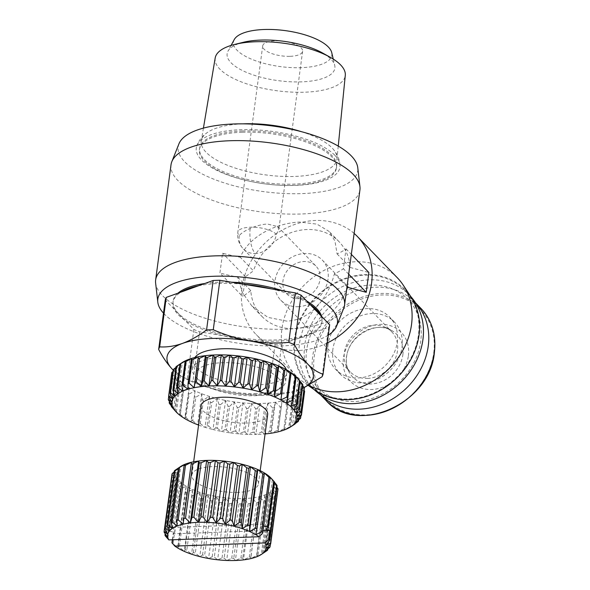 <?xml version="1.0" encoding="UTF-8"?>
<svg xmlns="http://www.w3.org/2000/svg" width="590" height="590" viewBox="0 0 590 590"><rect width="100%" height="100%" fill="white"/><g stroke="black" fill="none" stroke-linecap="round" stroke-linejoin="round"><path stroke-width="0.44" stroke-dasharray="2.95 2.21" d="M334.788 155.229A72.474 26.498 -172.4 0 0 258.649 129.999A72.474 26.498 -172.4 0 0 196.713 146.114A72.474 26.498 -172.4 0 0 201.441 159.883A72.474 26.498 -172.4 0 0 282.662 185.378A72.474 26.498 -172.4 0 0 340.017 165.237A72.474 26.498 -172.4 0 0 334.788 155.229M242.63 123.848A68.447 25.023 -172.4 0 0 207.105 132.676A68.447 25.023 -172.4 0 0 201.301 140.767A68.447 25.023 -172.4 0 0 206.139 152.323A68.447 25.023 -172.4 0 0 280.862 176.314A68.447 25.023 -172.4 0 0 336.986 158.872A68.447 25.023 -172.4 0 0 333.512 149.543A68.447 25.023 -172.4 0 0 332.074 147.928A68.447 25.023 -172.4 0 0 301.542 131.71M171.019 164.765A95.292 34.84 -172.4 0 0 300.937 214A95.292 34.84 -172.4 0 0 359.922 189.973M348.69 274.188L343.38 268.708L346.028 248.892A95.292 34.84 -172.4 0 1 337.074 253.899L334.965 241.052L329.087 231.413L316.978 224.148L299.868 222.047C276.393 223.05 249.135 235.838 240.292 257.269A95.292 34.84 -172.4 0 1 222.555 253.199L219.915 273.008L242.756 296.6L245.403 276.791L253.435 270.84L240.292 257.269M237.652 277.086L250.787 290.649A53.683 45.356 -44.1 0 0 261.931 316.402L251.959 306.099L242.416 292.662L237.652 277.086A95.292 34.84 7.6 0 1 219.915 273.008M251.959 306.099L267.963 317.376L286.644 321.108C310.465 320.466 328.291 297.928 334.427 273.708A95.292 34.84 7.6 0 0 343.38 268.708M343.741 308.238A95.292 34.84 7.6 0 1 285.575 329.154A95.292 34.84 7.6 0 1 162.442 295.583A95.292 34.84 7.6 0 1 155.627 283.141M178.932 143.857A90.595 33.121 -172.4 0 0 212.584 178.704A90.595 33.121 -172.4 0 0 301.667 193.616A90.595 33.121 -172.4 0 0 357.769 167.715M328.276 335.142A90.595 33.121 7.6 0 1 244.334 344.066A90.595 33.121 7.6 0 1 164.286 314.005A90.595 33.121 7.6 0 1 163.496 313.157M354.125 233.426A70.461 59.524 -44.1 0 0 286.563 227.858A70.461 59.524 -44.1 0 0 241.922 287.765A70.461 59.524 -44.1 0 0 256.126 334.523A70.461 59.524 -44.1 0 0 327.229 343.011M261.931 316.402A53.683 45.356 -44.1 0 0 346.573 290.007M250.787 290.649L242.756 296.6M242.387 130.987A69.118 25.267 -172.4 0 0 199.604 148.415A69.118 25.267 -172.4 0 0 293.842 184.124A69.118 25.267 -172.4 0 0 336.625 166.697A69.118 25.267 -172.4 0 0 242.387 130.987M242.225 132.226A69.118 25.267 -172.4 0 0 199.435 149.654A69.118 25.267 -172.4 0 0 293.673 185.363A69.118 25.267 -172.4 0 0 336.462 167.936A69.118 25.267 -172.4 0 0 242.225 132.226M397.328 277.765A70.461 59.524 -44.1 0 0 328.866 268.044A70.461 59.524 -44.1 0 0 281.887 329.043A70.461 59.524 -44.1 0 0 296.092 375.793A70.461 59.524 -44.1 0 0 303.26 381.929A70.461 59.524 -44.1 0 0 308.718 385.292M321.749 316.557A75.159 27.479 7.6 0 1 322.125 321.034A75.159 27.479 7.6 0 1 275.604 339.988A75.159 27.479 7.6 0 1 173.128 301.158A75.159 27.479 7.6 0 1 177.951 293.186M204.892 283.48A75.159 27.479 7.6 0 1 219.65 282.204A75.159 27.479 7.6 0 1 231.487 282.204M320.628 315.407A75.159 27.479 7.6 0 1 321.963 322.273A75.159 27.479 7.6 0 1 313.843 332.613A75.159 27.479 7.6 0 1 296.578 338.837A75.159 27.479 7.6 0 1 275.434 341.227A75.159 27.479 7.6 0 1 251.2 340.415A75.159 27.479 7.6 0 1 223.404 335.769A75.159 27.479 7.6 0 1 184.817 320.141A75.159 27.479 7.6 0 1 174.293 309.271A75.159 27.479 7.6 0 1 172.966 302.397A75.159 27.479 7.6 0 1 181.078 292.057M198.343 285.833A75.159 27.479 7.6 0 1 219.487 283.443A75.159 27.479 7.6 0 1 243.722 284.255M411.068 297.036A67.776 57.26 -44.1 0 0 344.383 278.65A67.776 57.26 -44.1 0 0 294.351 339.272A67.776 57.26 -44.1 0 0 314.905 390.145M215.188 58.004A65.63 23.991 -172.4 0 0 219.819 69.082A65.63 23.991 -172.4 0 0 304.632 92.21A65.63 23.991 -172.4 0 0 345.29 75.365M410.64 296.387A67.105 56.692 -44.1 0 0 409.408 295.059A67.105 56.692 -44.1 0 0 344.206 285.803A67.105 56.692 -44.1 0 0 299.462 343.896A67.105 56.692 -44.1 0 0 312.988 388.419A67.105 56.692 -44.1 0 0 314.271 389.702M294.963 339.25A67.105 56.692 -44.1 0 0 308.489 383.78A67.105 56.692 -44.1 0 0 373.691 393.036A67.105 56.692 -44.1 0 0 418.435 334.943A67.105 56.692 -44.1 0 0 404.91 290.42A67.105 56.692 -44.1 0 0 339.707 281.157A67.105 56.692 -44.1 0 0 294.963 339.25M243.301 42.303A54.354 19.868 -172.4 0 0 227.998 51.146A54.354 19.868 -172.4 0 0 246.812 72.518A54.354 19.868 -172.4 0 0 301.232 81.87A54.354 19.868 -172.4 0 0 334.729 65.387A54.354 19.868 -172.4 0 0 322.28 52.842M304.669 345.312A63.078 53.292 -44.1 0 0 354.929 401.488A63.078 53.292 -44.1 0 0 420.722 341.263A63.078 53.292 -44.1 0 0 370.461 285.088A63.078 53.292 -44.1 0 0 304.669 345.312M234.23 39.611A49.656 18.157 -172.4 0 0 251.414 59.133A49.656 18.157 -172.4 0 0 301.136 67.68A49.656 18.157 -172.4 0 0 331.735 52.621M286.349 369.716A46.971 17.169 7.6 0 1 286.755 373.028A46.971 17.169 7.6 0 1 257.675 384.879A46.971 17.169 7.6 0 1 193.631 360.608A46.971 17.169 7.6 0 1 194.892 357.511M256.517 393.545A46.971 17.169 7.6 0 1 195.821 376.995A46.971 17.169 7.6 0 1 195.327 376.457A46.971 17.169 7.6 0 1 192.473 369.274A46.971 17.169 7.6 0 1 221.552 357.429A46.971 17.169 7.6 0 1 282.249 373.979A46.971 17.169 7.6 0 1 285.597 381.7A46.971 17.169 7.6 0 1 280.965 387.888A46.971 17.169 7.6 0 1 256.517 393.545M332.871 349.398A37.583 31.749 -44.1 0 0 340.445 374.333A37.583 31.749 -44.1 0 0 376.958 379.518A37.583 31.749 -44.1 0 0 402.011 346.986A37.583 31.749 -44.1 0 0 394.437 322.052A37.583 31.749 -44.1 0 0 357.923 316.867A37.583 31.749 -44.1 0 0 332.871 349.398M328.121 344.494A37.583 31.749 -44.1 0 0 335.695 369.429A37.583 31.749 -44.1 0 0 372.209 374.613A37.583 31.749 -44.1 0 0 397.269 342.082A37.583 31.749 -44.1 0 0 389.695 317.147A37.583 31.749 -44.1 0 0 353.181 311.963A37.583 31.749 -44.1 0 0 328.121 344.494M278.052 377.821A42.945 15.701 7.6 0 1 276.872 390.536A42.945 15.701 7.6 0 1 237.092 394.843A42.945 15.701 7.6 0 1 199.029 380.579A42.945 15.701 7.6 0 1 198.572 380.093A42.945 15.701 7.6 0 1 223.138 362.673A42.945 15.701 7.6 0 1 278.052 377.821M276.304 234.296L278.782 229.812L277.72 226.59L267.757 224.112C259.04 223.942 243.375 230.262 239.267 235.594A20.134 7.36 7.6 0 1 237.829 232.283A20.134 7.36 7.6 0 1 250.293 227.209A20.134 7.36 7.6 0 1 276.304 234.296A20.134 17.007 -44.1 0 1 255.308 253.516A20.134 7.869 -92 0 1 250.293 227.209M290.147 56.33A20.134 7.36 -172.4 0 0 302.611 51.249A20.134 7.36 -172.4 0 0 275.161 40.85A20.134 7.36 -172.4 0 0 262.697 45.924A20.134 7.36 -172.4 0 0 290.147 56.33M299.019 298.665A20.134 17.007 -44.1 0 0 317.811 286.312A20.134 17.007 -44.1 0 0 315.96 266.083A20.134 17.007 -44.1 0 0 303.975 261.518A20.134 17.007 -44.1 0 0 285.184 273.871A20.134 17.007 -44.1 0 0 287.035 294.093A20.134 17.007 -44.1 0 0 299.019 298.665M415.507 302.818A66.102 55.844 -44.1 0 0 414.925 302.213A66.102 55.844 -44.1 0 0 350.703 293.09A66.102 55.844 -44.1 0 0 306.63 350.312A66.102 55.844 -44.1 0 0 319.957 394.172A66.102 55.844 -44.1 0 0 320.547 394.769M367.386 378.426A28.858 24.374 -44.1 0 0 394.327 360.719A28.858 24.374 -44.1 0 0 391.664 331.728A28.858 24.374 -44.1 0 0 386.125 327.649A28.858 24.374 -44.1 0 0 374.488 325.179A28.858 24.374 -44.1 0 0 349.619 339.442A28.858 24.374 -44.1 0 0 346.308 366.206A28.858 24.374 -44.1 0 0 350.209 371.877A28.858 24.374 -44.1 0 0 367.386 378.426M297.95 306.712A28.858 24.374 -44.1 0 0 324.884 289.004A28.858 24.374 -44.1 0 0 322.229 260.013A28.858 24.374 -44.1 0 0 305.052 253.464A28.858 24.374 -44.1 0 0 278.111 271.171A28.858 24.374 -44.1 0 0 280.766 300.163A28.858 24.374 -44.1 0 0 297.95 306.712M267.668 414.593A33.556 12.265 7.6 0 1 246.9 423.052A33.556 12.265 7.6 0 1 201.153 405.721M237.645 492.399A33.556 12.265 7.6 0 1 191.898 475.061A33.556 12.265 7.6 0 1 212.666 466.601A33.556 12.265 7.6 0 1 258.413 483.933A33.556 12.265 7.6 0 1 237.645 492.399M271.363 478.468A49.656 18.157 7.6 0 1 272.351 479.677A49.656 18.157 7.6 0 1 274.151 483.188A49.656 18.157 7.6 0 1 274.291 486.58A49.656 18.157 7.6 0 1 272.75 489.73A49.656 18.157 7.6 0 1 269.593 492.532A49.656 18.157 7.6 0 1 264.925 494.892A49.656 18.157 7.6 0 1 258.892 496.721A49.656 18.157 7.6 0 1 251.724 497.967A49.656 18.157 7.6 0 1 243.641 498.587A49.656 18.157 7.6 0 1 234.931 498.557A49.656 18.157 7.6 0 1 225.889 497.872A49.656 18.157 7.6 0 1 216.825 496.566A49.656 18.157 7.6 0 1 208.041 494.678A49.656 18.157 7.6 0 1 199.84 492.274A49.656 18.157 7.6 0 1 192.502 489.435A49.656 18.157 7.6 0 1 186.278 486.256A49.656 18.157 7.6 0 1 181.373 482.849A49.656 18.157 7.6 0 1 179.471 481.093A49.656 18.157 7.6 0 1 177.966 479.323A49.656 18.157 7.6 0 1 176.159 475.805A49.656 18.157 7.6 0 1 176.027 472.413A49.656 18.157 7.6 0 1 177.56 469.264A49.656 18.157 7.6 0 1 180.724 466.461L180.186 466.815M174.883 484.523A53.683 19.625 -172.4 0 0 175.274 484.936A53.683 19.625 -172.4 0 0 175.68 485.349L169.573 531.162A53.683 19.625 7.6 0 1 168.77 530.336L174.883 484.523L177.966 479.323L172.664 481.529L165.392 536.008M337.074 253.899L350.209 267.462A53.683 45.356 -44.1 0 0 339.066 241.716A53.683 45.356 -44.1 0 0 291.792 232.394A53.683 45.356 -44.1 0 0 253.435 270.84M347.016 286.703L334.427 273.708M350.209 267.462L368.868 272.484M346.028 248.892L351.33 254.371M245.403 276.791L222.555 253.199M283.148 290.848A75.159 27.479 7.6 0 1 306.682 300.996M271.518 288.901A75.159 27.479 7.6 0 1 310.104 304.529M329.663 324.736A83.212 30.422 -172.4 0 1 328.66 327.273L281.755 344.177A83.212 30.422 -172.4 0 1 275.051 344.413L199.553 331.779A83.212 30.422 -172.4 0 1 193.852 329.471L165.259 299.941M193.852 329.471L187.251 378.95L181.506 376.391L172.287 369.185M275.051 344.413L268.45 393.884C255.669 395.035 242.866 394.599 230.034 392.579C217.231 390.315 204.87 386.538 192.952 381.258L199.553 331.779M328.66 327.273L322.059 376.752M304.152 387.615L291.903 392.04L275.154 393.655L281.755 344.177M187.251 378.95A83.212 30.422 -172.4 0 0 192.952 381.258M304.064 387.497A73.816 26.985 7.6 0 1 297.943 390.211A73.816 26.985 7.6 0 1 291.394 392.173A73.816 26.985 7.6 0 1 230.034 392.579A73.816 26.985 7.6 0 1 184.139 377.858A73.816 26.985 7.6 0 1 173.195 370.085M268.45 393.884A83.212 30.422 -172.4 0 0 275.154 393.655M297.242 377.895A63.078 23.062 7.6 0 1 298.068 378.876A63.078 23.062 7.6 0 1 300.185 382.261A63.078 23.062 7.6 0 1 301.099 385.595A63.078 23.062 7.6 0 1 300.797 388.795A63.078 23.062 7.6 0 1 299.285 391.819A63.078 23.062 7.6 0 1 296.593 394.592A63.078 23.062 7.6 0 1 292.765 397.063A63.078 23.062 7.6 0 1 287.891 399.187A63.078 23.062 7.6 0 1 282.05 400.927A63.078 23.062 7.6 0 1 275.36 402.24A63.078 23.062 7.6 0 1 267.956 403.103A63.078 23.062 7.6 0 1 259.976 403.508A63.078 23.062 7.6 0 1 251.583 403.435A63.078 23.062 7.6 0 1 242.94 402.889A63.078 23.062 7.6 0 1 234.201 401.878A63.078 23.062 7.6 0 1 225.557 400.433A63.078 23.062 7.6 0 1 217.157 398.575A63.078 23.062 7.6 0 1 209.177 396.34A63.078 23.062 7.6 0 1 201.773 393.766A63.078 23.062 7.6 0 1 195.076 390.912A63.078 23.062 7.6 0 1 189.228 387.829A63.078 23.062 7.6 0 1 184.346 384.577A63.078 23.062 7.6 0 1 180.511 381.221A63.078 23.062 7.6 0 1 177.804 377.829A63.078 23.062 7.6 0 1 176.285 374.466A63.078 23.062 7.6 0 1 175.975 371.184A63.078 23.062 7.6 0 1 176.882 368.064A63.078 23.062 7.6 0 1 178.991 365.166A63.078 23.062 7.6 0 1 182.222 362.562M175.909 367.474L178.991 365.166L176.004 366.774M173.01 371.442L176.882 368.064L173.239 369.746M168.688 396.664L171.469 375.83L175.975 371.184L171.734 372.976M169.396 401.421L172.339 379.363L176.285 374.466L171.52 376.405L168.386 399.932M171.469 375.83A67.105 24.529 -172.4 0 0 171.52 376.405M171.417 405.972L174.485 382.969L177.804 377.829L172.605 379.953L169.463 403.479M172.339 379.363A67.105 24.529 -172.4 0 0 172.605 379.953M174.131 409.703L176.381 412.181L174.728 410.094L177.87 386.568L180.511 381.221L174.957 383.559L171.823 407.085M174.485 382.969A67.105 24.529 -172.4 0 0 174.957 383.559M175.4 410.684L180.208 415.537L179.286 413.627L182.428 390.101L184.346 384.577L178.541 387.158L175.4 410.684A67.105 24.529 7.6 0 1 174.728 410.094M177.87 386.568A67.105 24.529 -172.4 0 0 178.541 387.158M180.142 414.195L185.098 418.782L184.928 417.019L189.228 387.829L183.284 390.669L180.142 414.195A67.105 24.529 7.6 0 1 179.286 413.627M182.428 390.101A67.105 24.529 -172.4 0 0 183.284 390.669M185.953 417.558L190.946 421.865L191.544 420.205L195.076 390.912L189.088 394.031L185.953 417.558A67.105 24.529 7.6 0 1 184.928 417.019M188.07 393.493A67.105 24.529 -172.4 0 0 189.088 394.031M192.709 420.7L197.643 424.719L199 423.119L202.134 399.592L201.773 393.766L195.851 397.173L192.709 420.7A67.105 24.529 7.6 0 1 191.544 420.205M194.678 396.679A67.105 24.529 -172.4 0 0 195.851 397.173M198.572 425.073A63.078 23.062 -172.4 0 0 205.047 427.293L207.149 425.715L210.291 402.188L209.177 396.34L203.432 400.042L200.29 423.568A67.105 24.529 7.6 0 1 199 423.119M202.134 399.592A67.105 24.529 -172.4 0 0 203.432 400.042M200.29 423.568L205.047 427.293A63.078 23.062 -172.4 0 0 213.027 429.527L215.844 427.934L218.986 404.401L217.157 398.575L211.685 402.579L208.55 426.105A67.105 24.529 7.6 0 1 207.149 425.715M210.291 402.188A67.105 24.529 -172.4 0 0 211.685 402.579M208.55 426.105L213.027 429.527A63.078 23.062 -172.4 0 0 221.427 431.393L224.915 429.734L228.05 406.2L225.557 400.433L220.454 404.733L217.319 428.259A67.105 24.529 7.6 0 1 215.844 427.934M218.986 404.401A67.105 24.529 -172.4 0 0 220.454 404.733M217.319 428.259L221.427 431.393A63.078 23.062 -172.4 0 0 230.071 432.839L234.171 431.076L237.313 407.55L234.201 401.878L229.569 406.458L226.427 429.985A67.105 24.529 7.6 0 1 224.915 429.734M228.05 406.2A67.105 24.529 -172.4 0 0 229.569 406.458M226.427 429.985L230.071 432.839A63.078 23.062 -172.4 0 0 238.81 433.842L243.449 431.946L246.591 408.42L242.94 402.889L238.839 407.727L235.705 431.253A67.105 24.529 7.6 0 1 234.171 431.076M237.313 407.55A67.105 24.529 -172.4 0 0 238.839 407.727M235.705 431.253L238.81 433.842A63.078 23.062 -172.4 0 0 247.453 434.388L252.557 432.315L255.699 408.789L251.583 403.435L248.102 408.509L244.961 432.042A67.105 24.529 7.6 0 1 243.449 431.946M246.591 408.42A67.105 24.529 -172.4 0 0 248.102 408.509M244.961 432.042L247.453 434.388A63.078 23.062 -172.4 0 0 255.846 434.461L261.318 432.182L264.46 408.656L259.976 403.508L257.166 408.804L254.025 432.33A67.105 24.529 7.6 0 1 252.557 432.315M255.699 408.789A67.105 24.529 -172.4 0 0 257.166 408.804M254.025 432.33L255.846 434.461A63.078 23.062 -172.4 0 0 263.826 434.063L269.571 431.548L272.713 408.022L267.956 403.103L265.854 408.582L262.72 432.109A67.105 24.529 7.6 0 1 261.318 432.182M264.46 408.656A67.105 24.529 -172.4 0 0 265.854 408.582M270.869 431.393L271.23 433.193L277.145 430.427L280.287 406.901L275.36 402.24L274.011 407.867L270.869 431.393A67.105 24.529 7.6 0 1 269.571 431.548M272.713 408.022A67.105 24.529 -172.4 0 0 274.011 407.867M278.318 430.191L277.919 431.88L283.901 428.834L287.042 405.308L282.05 400.927L278.318 430.191A67.105 24.529 7.6 0 1 277.145 430.427M280.287 406.901A67.105 24.529 -172.4 0 0 281.459 406.665M284.926 428.532L283.761 430.147L289.705 426.806L292.839 403.28L287.891 399.187L288.068 405.005L284.926 428.532A67.105 24.529 7.6 0 1 283.901 428.834M287.042 405.308A67.105 24.529 -172.4 0 0 288.068 405.005M290.56 426.437L288.635 428.016L294.44 424.387L297.574 400.861L292.765 397.063L293.695 402.911L290.56 426.437A67.105 24.529 7.6 0 1 289.705 426.806M292.839 403.28A67.105 24.529 -172.4 0 0 293.695 402.911M298.009 421.614L301.151 398.088L296.593 394.592L298.245 400.426L295.148 423.672M297.574 400.861A67.105 24.529 -172.4 0 0 298.245 400.426M300.354 418.553L303.496 395.02L299.285 391.819L301.623 397.601L298.636 419.969M301.151 398.088A67.105 24.529 -172.4 0 0 301.623 397.601M304.573 391.723L300.797 388.795L303.762 394.496L300.93 415.729M303.496 395.02A67.105 24.529 -172.4 0 0 303.762 394.496M304.344 388.25L301.099 385.595L304.079 390.278M302.832 384.673L300.185 382.261L302.707 385.639M299.418 380.329L300.045 381.184M294.794 375.491L290.656 406.444M262.72 432.109L263.826 434.063A63.078 23.062 -172.4 0 0 265.087 433.952M286.29 403.14L290.42 372.179M298.068 378.876L293.938 409.829M174.205 471.926L177.56 469.264L174.345 470.916M165.163 533.758L172.243 480.702L176.159 475.805L171.417 477.76A53.683 19.625 -172.4 0 1 171.388 476.971L176.027 472.413L171.985 474.183M172.243 480.702A53.683 19.625 -172.4 0 0 172.664 481.529M172.354 539.762L179.22 488.299L181.373 482.849L175.68 485.349M177.841 546.384L185.105 491.898L186.278 486.256L180.37 489.095L173.099 543.582L178.018 548.169L177.841 546.384A53.683 19.625 -172.4 0 0 179.294 547.129L184.242 551.348L185.068 549.688A53.683 19.625 -172.4 0 0 186.787 550.352L191.58 554.187L193.402 552.587A53.683 19.625 -172.4 0 0 195.32 553.147L199.781 556.591L202.554 554.976A53.683 19.625 -172.4 0 0 204.605 555.419L208.565 558.479L212.208 556.783A53.683 19.625 -172.4 0 0 214.325 557.085L217.629 559.785L222.039 557.933A53.683 19.625 -172.4 0 0 224.148 558.096L226.671 560.471L231.708 558.398A53.683 19.625 -172.4 0 0 233.751 558.405L235.381 560.5L240.897 558.155A53.683 19.625 -172.4 0 0 242.785 558.007L243.456 559.88L249.282 557.218A53.683 19.625 -172.4 0 0 250.957 556.923L250.632 558.634L256.584 555.61A53.683 19.625 -172.4 0 0 257.992 555.183L256.657 556.805L262.543 553.398A53.683 19.625 -172.4 0 0 263.634 552.845L261.333 554.445L269.593 492.532L270.906 498.366L263.634 552.845M179.22 488.299A53.683 19.625 -172.4 0 0 180.37 489.095M185.068 549.688L192.34 495.209L192.502 489.435L186.565 492.643L179.294 547.129M185.105 491.898A53.683 19.625 -172.4 0 0 186.565 492.643M193.402 552.587L200.674 498.108L199.84 492.274L194.058 495.873L186.787 550.352M192.34 495.209A53.683 19.625 -172.4 0 0 194.058 495.873M202.554 554.976L209.819 500.497L208.041 494.678L202.591 498.668L195.32 553.147M200.674 498.108A53.683 19.625 -172.4 0 0 202.591 498.668M212.208 556.783L219.473 502.297L216.825 496.566L211.876 500.94L204.605 555.419M209.819 500.497A53.683 19.625 -172.4 0 0 211.876 500.94M222.039 557.933L229.304 503.447L225.889 497.872L221.597 502.606L214.325 557.085M219.473 502.297A53.683 19.625 -172.4 0 0 221.597 502.606M231.708 558.398L238.98 503.912L234.931 498.557L231.42 503.609L224.148 558.096M229.304 503.447A53.683 19.625 -172.4 0 0 231.42 503.609M240.897 558.155L248.169 503.668L243.641 498.587L241.015 503.919L233.751 558.405M238.98 503.912A53.683 19.625 -172.4 0 0 241.015 503.919M249.282 557.218L256.554 502.732L251.724 497.967L250.057 503.528L242.785 558.007M248.169 503.668A53.683 19.625 -172.4 0 0 250.057 503.528M256.584 555.61L263.848 501.131L258.892 496.721L250.957 556.923M256.554 502.732A53.683 19.625 -172.4 0 0 258.228 502.444M262.543 553.398L269.814 498.919L264.925 494.892L265.257 500.704L257.992 555.183M263.848 501.131A53.683 19.625 -172.4 0 0 265.257 500.704M269.814 498.919A53.683 19.625 -172.4 0 0 270.906 498.366M266.975 550.654L274.239 496.168L269.593 492.532M269.711 547.461L276.983 492.982L272.75 489.73L274.977 495.512L267.845 548.98M274.239 496.168A53.683 19.625 -172.4 0 0 274.977 495.512M277.934 489.457L274.291 486.58L277.337 492.244L270.404 544.201M276.983 492.982A53.683 19.625 -172.4 0 0 277.337 492.244M277.079 485.725L274.151 483.188L276.887 487.156M274.439 481.905L272.351 479.677L274.409 482.133M280.906 399.961L285.036 369.008M262.439 533.603L263.693 524.252L262.329 525.683L263.715 526.007M268.937 476.152L262.329 525.683M300.185 382.261L296.055 413.221M255.78 534.658L264.04 472.745M272.351 479.677L265.743 529.201M301.099 385.595L296.969 416.547M274.151 483.188L265.891 545.101M300.797 388.795L297.102 416.496M274.291 486.58L266.031 548.494M299.285 391.819L295.155 422.772M272.75 489.73L264.49 551.643M296.593 394.592L292.463 425.545M292.765 397.063L288.635 428.016M264.925 494.892L256.657 556.805M287.891 399.187L283.761 430.147M258.892 496.721L250.632 558.634M282.05 400.927L277.919 431.88M251.724 497.967L243.456 559.88M275.36 402.24L271.23 433.193M243.641 498.587L235.381 560.5M267.956 403.103L263.826 434.063M183.158 524.186L191.418 462.272M234.931 498.557L226.671 560.471M259.976 403.508L255.846 434.461M177.133 526.022L185.393 464.109M225.889 497.872L217.629 559.785M251.583 403.435L247.453 434.388M172.457 528.375L180.724 466.461M187.871 389.252L192.001 358.292M216.825 496.566L208.565 558.479M242.94 402.889L238.81 433.842M169.3 531.177L177.56 469.264M182.494 391.185L186.624 360.232M208.041 494.678L199.781 556.591M234.201 401.878L230.071 432.839M167.767 534.326L176.027 472.413M178.128 393.493L182.258 362.533M199.84 492.274L191.58 554.187M225.557 400.433L221.427 431.393M171.417 477.76L164.145 532.246M167.899 537.719L176.159 475.805M174.861 396.119L178.991 365.166M192.502 489.435L184.242 551.348M217.157 398.575L213.027 429.527M168.77 530.336L171.358 528.854L167.413 527.615L166.166 536.959M171.358 528.854L177.966 479.323M172.752 399.024L176.882 368.064M186.278 486.256L178.018 548.169M209.177 396.34L205.047 427.293M171.956 542.778A53.683 19.625 -172.4 0 0 173.099 543.582M169.573 531.162L174.765 532.379L181.373 482.849M171.845 402.144L175.975 371.184M172.612 539.754L173.408 533.803L174.765 532.379M201.773 393.766L197.643 424.719M167.413 527.615L263.693 524.252M263.088 530.675L173.408 533.803M172.155 405.419L176.285 374.466M195.076 390.912L190.946 421.865M173.674 408.789L177.804 377.829M189.228 387.829L185.098 418.782M176.381 412.181L180.511 381.221M184.346 384.577L180.208 415.537M420.958 308.437A66.102 55.844 -44.1 0 0 356.736 299.314A66.102 55.844 -44.1 0 0 312.663 356.537A66.102 55.844 -44.1 0 0 325.982 400.396M433.746 352.842A64.989 54.907 -44.1 0 0 381.959 294.963A64.989 54.907 -44.1 0 0 314.175 357.009A64.989 54.907 -44.1 0 0 365.962 414.888A64.989 54.907 -44.1 0 0 433.746 352.842M408.383 355.807A35.297 29.825 -44.1 0 0 380.255 324.367A35.297 29.825 -44.1 0 0 343.439 358.071A35.297 29.825 -44.1 0 0 371.567 389.503A35.297 29.825 -44.1 0 0 408.383 355.807M402.874 354.701A30.636 25.879 -44.1 0 0 390.823 330.039A30.636 25.879 -44.1 0 0 378.463 327.421A30.636 25.879 -44.1 0 0 346.514 356.662A30.636 25.879 -44.1 0 0 348.543 370.977A30.636 25.879 -44.1 0 0 370.926 383.95A30.636 25.879 -44.1 0 0 402.874 354.701M239.267 235.594A20.134 17.007 -44.1 0 0 243.323 248.951A20.134 17.007 -44.1 0 0 255.308 253.516M196.713 146.114C198.646 140.678 202.112 136.194 207.105 132.676M386.125 327.649L390.823 330.039C375.365 320.672 348.137 336.905 346.596 357.053C345.947 362.157 346.603 366.796 348.543 370.977L346.308 366.206M199.604 148.415L199.435 149.654M296.092 375.793L256.126 334.523M173.128 301.158L172.966 302.397M308.327 385.506L303.26 381.929M338.254 146.099L336.986 158.872M312.988 388.419L308.489 383.78M231.081 45.437L227.998 51.146M193.631 360.608L192.473 369.274M340.445 374.333L335.695 369.429M276.872 390.536L280.965 387.888M302.611 51.249L278.782 229.812M277.72 226.59L315.96 266.083M320.518 394.747L319.957 394.172M322.229 260.013L391.664 331.728M193.668 461.793L191.898 475.061M339.066 241.716L329.095 231.413M336.625 166.697L336.462 167.936M322.125 321.034L321.963 322.273M340.017 165.237C339.575 159.477 337.406 154.241 333.512 149.536M203.425 128.111L201.301 140.767M409.408 295.059L404.91 290.42M184.139 377.858L181.506 376.398M291.394 392.173L291.903 392.04M333.247 59.066L334.729 65.387M286.755 373.028L285.597 381.7M394.437 322.052L389.695 317.147M198.572 380.093L195.327 376.457M262.697 45.924L237.829 232.283C237.099 238.596 238.928 244.149 243.323 248.951L287.035 294.093M415.485 302.788L414.925 302.213M280.766 300.163L350.209 371.877M260.183 470.673L258.413 483.933"/><path stroke-width="0.89" d="M301.542 131.71A68.447 25.023 -172.4 0 0 242.63 123.848M344.56 305.126L359.922 189.973A95.292 34.84 -172.4 0 0 359.952 186.75A95.292 34.84 -172.4 0 0 230.004 140.737A95.292 34.84 -172.4 0 0 171.838 161.653A95.292 34.84 -172.4 0 0 171.019 164.765L155.649 279.918A95.292 34.84 7.6 0 1 214.635 255.89A95.292 34.84 7.6 0 1 337.768 289.469A95.292 34.84 7.6 0 1 344.56 305.126A95.292 34.84 7.6 0 1 343.741 308.238L336.647 326.034A90.595 33.121 7.6 0 1 328.276 335.142M163.496 313.157A90.595 33.121 7.6 0 1 157.803 302.176L155.627 283.141A95.292 34.84 7.6 0 1 155.649 279.918M359.952 186.75L357.769 167.715A90.595 33.121 -172.4 0 0 234.23 123.966A90.595 33.121 -172.4 0 0 178.932 143.857L171.838 161.653M157.803 302.176A90.595 33.121 7.6 0 1 228.559 276.282A90.595 33.121 7.6 0 1 330.968 308.194A90.595 33.121 7.6 0 1 336.647 326.034M327.229 343.011A70.461 59.524 -44.1 0 0 371.567 283.244A70.461 59.524 -44.1 0 0 357.363 236.494A70.461 59.524 -44.1 0 0 354.125 233.426M351.33 254.371L368.868 272.484L366.228 292.301L347.569 287.278L347.016 286.703M346.573 290.007A53.683 45.356 -44.1 0 0 347.569 287.278M308.718 385.292A70.461 59.524 -44.1 0 0 411.532 324.522A70.461 59.524 -44.1 0 0 403.228 285.132A70.461 59.524 -44.1 0 0 397.328 277.765L357.363 236.494M177.951 293.186A75.159 27.479 7.6 0 1 204.892 283.48M181.078 292.057A75.159 27.479 7.6 0 1 198.343 285.833L166.262 297.397A83.212 30.422 -172.4 0 0 165.259 299.941L158.658 349.42C162.906 357.466 167.449 364.052 172.287 369.185A73.816 26.985 7.6 0 1 182.443 343.432C190.423 340.437 198.461 335.953 206.566 329.972L213.167 280.493L198.343 285.833M308.327 385.506L314.905 390.145A67.776 57.26 -44.1 0 0 378.603 391.295A67.776 57.26 -44.1 0 0 419.055 334.921A67.776 57.26 -44.1 0 0 411.068 297.036L403.228 285.132M338.254 146.099L345.29 75.365A65.63 23.991 -172.4 0 0 340.578 64.87A65.63 23.991 -172.4 0 0 330.039 57.164A65.63 23.991 -172.4 0 0 255.772 41.75A65.63 23.991 -172.4 0 0 234.673 44.434A65.63 23.991 -172.4 0 0 215.188 58.004L203.425 128.111M314.271 389.702A67.105 56.692 -44.1 0 0 379.141 397.247A67.105 56.692 -44.1 0 0 422.927 339.589A67.105 56.692 -44.1 0 0 410.64 296.387M206.566 329.972A83.212 30.422 7.6 0 1 209.885 329.825A83.212 30.422 7.6 0 1 213.27 329.744L219.871 280.265A83.212 30.422 -172.4 0 0 216.486 280.346A83.212 30.422 -172.4 0 0 213.167 280.493M330.039 57.164L322.28 52.842A54.354 19.868 -172.4 0 0 260.765 40.076A54.354 19.868 -172.4 0 0 243.301 42.303L234.673 44.434M333.247 59.066L331.735 52.621A49.656 18.157 -172.4 0 0 264.173 29.5A49.656 18.157 -172.4 0 0 234.23 39.611L231.081 45.437M194.892 357.511A46.971 17.169 7.6 0 1 222.71 348.764A46.971 17.169 7.6 0 1 286.349 369.716M320.547 394.769A66.102 55.844 -44.1 0 0 384.621 403.095A66.102 55.844 -44.1 0 0 428.251 346.072A66.102 55.844 -44.1 0 0 415.507 302.818M265.087 433.952A63.078 23.062 -172.4 0 0 271.23 433.193A63.078 23.062 -172.4 0 0 277.919 431.88A63.078 23.062 -172.4 0 0 283.761 430.147A63.078 23.062 -172.4 0 0 288.635 428.016A63.078 23.062 -172.4 0 0 290.715 426.806A63.078 23.062 -172.4 0 0 292.463 425.545A63.078 23.062 -172.4 0 0 295.155 422.772A63.078 23.062 -172.4 0 0 296.667 419.755A63.078 23.062 -172.4 0 0 296.969 416.547A63.078 23.062 -172.4 0 0 296.055 413.221A63.078 23.062 -172.4 0 0 293.938 409.829A63.078 23.062 -172.4 0 0 292.441 408.132A63.078 23.062 -172.4 0 0 290.656 406.444L292.942 401.008L296.077 377.482L294.794 375.491A63.078 23.062 7.6 0 1 297.242 377.895L300.059 381.059A67.105 24.529 -172.4 0 0 299.484 380.469L296.35 403.995L290.656 406.444A63.078 23.062 7.6 0 0 286.29 403.14A63.078 23.062 -172.4 0 0 280.906 399.961A63.078 23.062 -172.4 0 0 274.623 396.989A63.078 23.062 -172.4 0 0 267.558 394.268A63.078 23.062 -172.4 0 0 259.843 391.856A63.078 23.062 -172.4 0 0 251.635 389.806A63.078 23.062 -172.4 0 0 243.087 388.146A63.078 23.062 -172.4 0 0 234.378 386.915A63.078 23.062 -172.4 0 0 225.668 386.14A63.078 23.062 -172.4 0 0 217.127 385.83A63.078 23.062 -172.4 0 0 208.919 385.993A63.078 23.062 -172.4 0 0 201.212 386.627A63.078 23.062 -172.4 0 0 194.147 387.719A63.078 23.062 -172.4 0 0 187.871 389.252A63.078 23.062 -172.4 0 0 182.494 391.185A63.078 23.062 -172.4 0 0 178.128 393.493A63.078 23.062 -172.4 0 0 174.861 396.119A63.078 23.062 -172.4 0 0 172.752 399.024A63.078 23.062 -172.4 0 0 171.845 402.144A63.078 23.062 -172.4 0 0 172.155 405.419A63.078 23.062 -172.4 0 0 173.674 408.789A63.078 23.062 -172.4 0 0 175.709 411.459A63.078 23.062 -172.4 0 0 176.381 412.181A63.078 23.062 -172.4 0 0 180.208 415.537A63.078 23.062 -172.4 0 0 185.098 418.782A63.078 23.062 -172.4 0 0 190.946 421.865A63.078 23.062 -172.4 0 0 197.643 424.719A63.078 23.062 -172.4 0 0 198.572 425.073M300.045 381.184L302.464 384.075L299.322 407.601L293.938 409.829L296.925 404.585A67.105 24.529 -172.4 0 0 296.637 404.29A67.105 24.529 -172.4 0 0 296.35 403.995M193.668 461.793L201.153 405.721A33.556 12.265 7.6 0 1 221.921 397.262A33.556 12.265 7.6 0 1 267.668 414.593L260.183 470.673M366.228 292.301L348.69 274.188M231.487 282.204A75.159 27.479 7.6 0 1 283.148 290.848M306.682 300.996A75.159 27.479 7.6 0 1 321.749 316.557M271.518 288.901L243.722 284.255A75.159 27.479 7.6 0 1 271.518 288.901L295.369 292.891A83.212 30.422 -172.4 0 1 301.07 295.199L310.104 304.529A75.159 27.479 7.6 0 1 320.628 315.407L329.663 324.736L323.062 374.207C317.958 372.592 312.966 369.34 308.098 364.45A73.816 26.985 7.6 0 1 304.064 387.497M320.628 315.407L310.104 304.529M219.871 280.265L243.722 284.255M166.262 297.397L159.661 346.876C166.904 347.326 174.5 346.175 182.443 343.432A73.816 26.985 7.6 0 1 250.352 341.057C263.184 343.085 275.987 343.52 288.768 342.37L295.369 292.891M323.062 374.207A83.212 30.422 -172.4 0 1 322.059 376.752L304.152 387.615M301.07 295.199L294.469 344.678C298.717 352.724 303.26 359.317 308.098 364.45A73.816 26.985 7.6 0 0 250.352 341.057C237.549 338.793 225.188 335.024 213.27 329.744M159.661 346.876A83.212 30.422 -172.4 0 0 158.658 349.42M173.195 370.085A73.816 26.985 7.6 0 1 172.287 369.185M294.469 344.678A83.212 30.422 -172.4 0 0 288.768 342.37M182.258 362.533L179.972 364.119L176.838 387.645L178.128 393.493L173.438 389.843L176.572 366.316L182.236 362.548A63.078 23.062 7.6 0 1 182.236 362.548A63.078 23.062 7.6 0 1 182.258 362.533A63.078 23.062 7.6 0 1 186.624 360.232A63.078 23.062 7.6 0 1 192.001 358.292A63.078 23.062 7.6 0 1 198.277 356.766A63.078 23.062 7.6 0 1 205.342 355.674A63.078 23.062 7.6 0 1 213.049 355.04A63.078 23.062 7.6 0 1 221.257 354.87A63.078 23.062 7.6 0 1 229.798 355.18A63.078 23.062 7.6 0 1 238.507 355.962A63.078 23.062 7.6 0 1 247.217 357.186A63.078 23.062 7.6 0 1 255.765 358.845A63.078 23.062 7.6 0 1 263.973 360.903A63.078 23.062 7.6 0 1 271.688 363.307A63.078 23.062 7.6 0 1 278.753 366.029A63.078 23.062 7.6 0 1 285.036 369.008A63.078 23.062 7.6 0 1 290.42 372.179A63.078 23.062 7.6 0 1 294.794 375.491L299.484 380.469M290.42 372.179L295.317 376.907L292.175 400.433L286.29 403.14L287.832 397.542L290.966 374.016L290.42 372.179M296.077 377.482A67.105 24.529 -172.4 0 0 295.317 376.907M286.888 396.981L280.906 399.961L285.036 369.008L290.029 373.455L286.888 396.981A67.105 24.529 7.6 0 1 287.832 397.542M290.966 374.016A67.105 24.529 -172.4 0 0 290.029 373.455M280.589 393.722L274.623 396.989L274.638 391.185L277.779 367.659L278.753 366.029L283.731 370.195L280.589 393.722A67.105 24.529 7.6 0 1 281.688 394.245M284.83 370.719A67.105 24.529 -172.4 0 0 283.731 370.195M273.399 390.713L267.558 394.268L266.813 388.426L269.955 364.9L271.688 363.307L276.54 367.187L273.399 390.713A67.105 24.529 7.6 0 1 274.638 391.185M277.779 367.659A67.105 24.529 -172.4 0 0 276.54 367.187M265.463 387.999L259.843 391.856L258.368 386.015L261.51 362.489L263.973 360.903L268.605 364.473L265.463 387.999A67.105 24.529 7.6 0 1 266.813 388.426M269.955 364.9A67.105 24.529 -172.4 0 0 268.605 364.473M256.93 385.654L251.635 389.806L249.467 384.001L252.601 360.475L255.765 358.845L260.072 362.127L256.93 385.654A67.105 24.529 7.6 0 1 258.368 386.015M261.51 362.489A67.105 24.529 -172.4 0 0 260.072 362.127M247.97 383.707L243.087 388.146L240.278 382.423L243.419 358.897L247.217 357.186L251.111 360.18L247.97 383.707A67.105 24.529 7.6 0 1 249.467 384.001M252.601 360.475A67.105 24.529 -172.4 0 0 251.111 360.18M238.751 382.209L234.378 386.915L230.992 381.31L234.127 357.783L238.507 355.962L241.893 358.683L238.751 382.209A67.105 24.529 7.6 0 1 240.278 382.423M243.419 358.897A67.105 24.529 -172.4 0 0 241.893 358.683M229.466 381.177L225.668 386.14L221.774 380.69L224.915 357.164L229.798 355.18L232.6 357.651L229.466 381.177A67.105 24.529 7.6 0 1 230.992 381.31M234.127 357.783A67.105 24.529 -172.4 0 0 232.6 357.651M220.277 380.639L217.127 385.83L212.813 380.572L215.955 357.046L221.257 354.87L223.418 357.112L220.277 380.639A67.105 24.529 7.6 0 1 221.774 380.69M224.915 357.164A67.105 24.529 -172.4 0 0 223.418 357.112M211.382 380.602L208.919 385.993L204.288 380.956L207.429 357.429L213.049 355.04L214.517 357.075L211.382 380.602A67.105 24.529 7.6 0 1 212.813 380.572M215.955 357.046A67.105 24.529 -172.4 0 0 214.517 357.075M202.938 381.066L201.212 386.627L196.352 381.841L199.494 358.314L205.342 355.674L206.08 357.54L202.938 381.066A67.105 24.529 7.6 0 1 204.288 380.956M207.429 357.429A67.105 24.529 -172.4 0 0 206.08 357.54M195.12 382.032L194.147 387.719L189.176 383.198L192.311 359.671L198.277 356.766L195.12 382.032A67.105 24.529 7.6 0 1 196.352 381.841M199.494 358.314A67.105 24.529 -172.4 0 0 198.255 358.506M188.07 383.463L187.871 389.252L182.878 385.012L186.02 361.486L192.001 358.292L191.212 359.937L188.07 383.463A67.105 24.529 7.6 0 1 189.176 383.198M192.311 359.671A67.105 24.529 -172.4 0 0 191.212 359.937M181.941 385.351L182.494 391.185L177.597 387.239L180.739 363.713L186.624 360.232L185.076 361.825L181.941 385.351A67.105 24.529 7.6 0 1 182.878 385.012M186.02 361.486A67.105 24.529 -172.4 0 0 185.076 361.825M180.739 363.713A67.105 24.529 -172.4 0 0 179.972 364.119M176.572 366.316A67.105 24.529 -172.4 0 0 176.004 366.774L172.863 390.3A67.105 24.529 7.6 0 1 173.438 389.843M172.863 390.3L174.861 396.119L170.466 392.77L173.608 369.244L175.909 367.474M173.608 369.244A67.105 24.529 -172.4 0 0 173.239 369.746L170.097 393.279A67.105 24.529 7.6 0 1 170.466 392.77M170.097 393.279L172.752 399.024L168.755 395.956L171.897 372.43L173.01 371.442M171.897 372.43A67.105 24.529 -172.4 0 0 171.734 372.976L168.593 396.51A67.105 24.529 7.6 0 1 168.755 395.956M304.079 390.278L304.624 391.163L301.483 414.689A67.105 24.529 7.6 0 1 301.431 415.249L304.573 391.723A67.105 24.529 -172.4 0 0 304.624 391.163M302.707 385.639L304.189 387.667L301.048 411.193A67.105 24.529 7.6 0 1 301.21 411.776L304.344 388.25A67.105 24.529 -172.4 0 0 304.189 387.667M301.048 411.193L296.055 413.221L299.698 408.199L302.832 384.673A67.105 24.529 -172.4 0 0 302.464 384.075M292.942 401.008A67.105 24.529 -172.4 0 0 292.175 400.433M296.925 404.585L300.059 381.059M299.322 407.601A67.105 24.529 7.6 0 1 299.698 408.199M301.483 414.689L296.969 416.547L301.21 411.776M300.93 415.729L300.62 418.022L296.667 419.755L301.431 415.249M298.636 419.969L298.481 421.127L295.155 422.772L300.354 418.553A67.105 24.529 7.6 0 0 300.62 418.022M295.148 423.672L298.009 421.614A67.105 24.529 7.6 0 0 298.481 421.127M295.103 423.952A67.105 24.529 7.6 0 1 294.801 424.158L290.715 426.806M168.593 396.51L171.845 402.144L168.327 399.356A67.105 24.529 7.6 0 0 168.386 399.932L172.155 405.419L169.197 402.889A67.105 24.529 7.6 0 0 169.463 403.479L173.674 408.789L171.343 406.495L171.417 405.972M175.709 411.459L171.823 407.085A67.105 24.529 7.6 0 1 171.343 406.495M176.838 387.645A67.105 24.529 7.6 0 1 177.597 387.239M256.945 529.009L264.217 474.53L264.04 472.745L268.952 477.332L261.687 531.811L255.78 534.658L256.945 529.009A53.683 19.625 -172.4 0 0 255.492 528.264L249.548 531.479L249.71 525.705A53.683 19.625 -172.4 0 0 247.999 525.041L242.21 528.633L241.384 522.806A53.683 19.625 -172.4 0 0 239.466 522.246L234.016 526.228L232.231 520.417A53.683 19.625 -172.4 0 0 230.181 519.974L225.232 524.34L222.578 518.61A53.683 19.625 -172.4 0 0 220.454 518.308L216.161 523.035L212.747 517.46A53.683 19.625 -172.4 0 0 210.63 517.297L207.119 522.356L203.071 516.995A53.683 19.625 -172.4 0 0 201.035 516.988L198.41 522.32L193.889 517.238A53.683 19.625 -172.4 0 0 192.001 517.386L190.334 522.939L185.503 518.175A53.683 19.625 -172.4 0 0 183.822 518.47L183.158 524.186L178.202 519.783A53.683 19.625 -172.4 0 0 176.794 520.21L177.133 526.022L172.236 521.995A53.683 19.625 -172.4 0 0 171.144 522.541L172.457 528.375L167.811 524.739L175.083 470.26L180.724 466.461A49.656 18.157 7.6 0 1 180.835 466.388A49.656 18.157 7.6 0 1 185.393 464.109A49.656 18.157 7.6 0 1 191.418 462.272A49.656 18.157 7.6 0 1 198.594 461.026A49.656 18.157 7.6 0 1 206.67 460.406A49.656 18.157 7.6 0 1 215.38 460.443A49.656 18.157 7.6 0 1 224.421 461.122A49.656 18.157 7.6 0 1 233.493 462.427A49.656 18.157 7.6 0 1 242.276 464.315A49.656 18.157 7.6 0 1 250.477 466.727A49.656 18.157 7.6 0 1 257.815 469.566A49.656 18.157 7.6 0 1 264.04 472.745A49.656 18.157 7.6 0 1 268.937 476.152A49.656 18.157 7.6 0 1 271.363 478.468L274.439 481.905A53.683 19.625 -172.4 0 0 273.642 481.079L267.528 526.892A53.683 19.625 7.6 0 1 268.325 527.718L274.439 481.905M167.811 524.739A53.683 19.625 -172.4 0 0 167.073 525.395L169.3 531.177L165.075 527.932A53.683 19.625 -172.4 0 0 164.713 528.67L167.767 534.326L164.116 531.45A53.683 19.625 -172.4 0 0 164.145 532.246L167.899 537.719L164.971 535.189A53.683 19.625 -172.4 0 0 165.392 536.008L168.821 539.887L258.981 536.745L262.439 533.603L262.83 532.608L270.102 478.129L268.937 476.152L273.642 481.079M270.102 478.129A53.683 19.625 -172.4 0 0 268.952 477.332M249.71 525.705L256.982 471.218L257.815 469.566L262.757 473.785L255.492 528.264M264.217 474.53A53.683 19.625 -172.4 0 0 262.757 473.785M241.384 522.806L248.648 468.32L250.477 466.727L255.271 470.555L247.999 525.041M256.982 471.218A53.683 19.625 -172.4 0 0 255.271 470.555M232.231 520.417L239.503 465.93L242.276 464.315L246.731 467.759L239.466 522.246M248.648 468.32A53.683 19.625 -172.4 0 0 246.731 467.759M222.578 518.61L229.849 464.131L233.493 462.427L237.446 465.488L230.181 519.974M239.503 465.93A53.683 19.625 -172.4 0 0 237.446 465.488M212.747 517.46L220.018 462.973L224.421 461.122L227.725 463.821L220.454 518.308M229.849 464.131A53.683 19.625 -172.4 0 0 227.725 463.821M203.071 516.995L210.342 462.516L215.38 460.443L217.902 462.818L210.63 517.297M220.018 462.973A53.683 19.625 -172.4 0 0 217.902 462.818M193.889 517.238L201.161 462.752L206.67 460.406L208.307 462.508L201.035 516.988M210.342 462.516A53.683 19.625 -172.4 0 0 208.307 462.508M185.503 518.175L192.775 463.696L198.594 461.026L199.265 462.899L192.001 517.386M201.161 462.752A53.683 19.625 -172.4 0 0 199.265 462.899M178.202 519.783L185.474 465.296L191.418 462.272L183.822 518.47M192.775 463.696A53.683 19.625 -172.4 0 0 191.094 463.983M172.236 521.995L179.508 467.509L185.393 464.109L184.065 465.724L176.794 520.21M185.474 465.296A53.683 19.625 -172.4 0 0 184.065 465.724M179.508 467.509A53.683 19.625 -172.4 0 0 178.416 468.062L180.835 466.388M175.083 470.26A53.683 19.625 -172.4 0 0 174.345 470.916L167.073 525.395M165.075 527.932L172.339 473.446L174.205 471.926M172.339 473.446A53.683 19.625 -172.4 0 0 171.985 474.183L164.713 528.67M164.116 531.45L171.646 476.705M276.887 487.156L277.905 488.668L270.633 543.147L265.891 545.101A49.656 18.157 -172.4 0 0 264.969 542.933L174.817 546.082A49.656 18.157 -172.4 0 0 178.018 548.169A49.656 18.157 -172.4 0 0 184.242 551.348A49.656 18.157 -172.4 0 0 191.58 554.187A49.656 18.157 -172.4 0 0 199.781 556.591A49.656 18.157 -172.4 0 0 208.565 558.479A49.656 18.157 -172.4 0 0 217.629 559.785A49.656 18.157 -172.4 0 0 226.671 560.471A49.656 18.157 -172.4 0 0 235.381 560.5A49.656 18.157 -172.4 0 0 243.456 559.88A49.656 18.157 -172.4 0 0 250.632 558.634A49.656 18.157 -172.4 0 0 256.657 556.805A49.656 18.157 -172.4 0 0 261.223 554.519A49.656 18.157 -172.4 0 0 261.333 554.445L266.975 550.654A53.683 19.625 -172.4 0 0 267.713 549.998L264.49 551.643L269.711 547.461A53.683 19.625 -172.4 0 0 270.072 546.724L266.031 548.494L270.67 543.943A53.683 19.625 -172.4 0 0 270.633 543.147M270.67 543.943L277.934 489.457A53.683 19.625 -172.4 0 0 277.905 488.668M274.409 482.133L276.658 484.899L269.387 539.385L264.969 542.933M261.864 554.099L261.333 554.445A49.656 18.157 -172.4 0 0 264.49 551.643A49.656 18.157 -172.4 0 0 266.031 548.494A49.656 18.157 -172.4 0 0 265.891 545.101L269.807 540.204L277.079 485.725A53.683 19.625 -172.4 0 0 276.658 484.899M263.715 526.007L267.528 526.892M261.687 531.811A53.683 19.625 7.6 0 1 262.83 532.608M258.981 536.745A49.656 18.157 -172.4 0 0 255.78 534.658A49.656 18.157 -172.4 0 0 249.548 531.479L257.815 469.566M274.623 396.989L278.753 366.029M268.325 527.718L265.743 529.201L269.682 530.447L268.435 539.798M269.807 540.204A53.683 19.625 -172.4 0 0 269.387 539.385M267.558 394.268L271.688 363.307M297.102 416.496L296.667 419.755M249.548 531.479A49.656 18.157 -172.4 0 0 242.21 528.633L250.477 466.727M259.843 391.856L263.973 360.903M270.404 544.201L270.072 546.724M242.21 528.633A49.656 18.157 -172.4 0 0 234.016 526.228L242.276 464.315M251.635 389.806L255.765 358.845M267.845 548.98L267.713 549.998M234.016 526.228A49.656 18.157 -172.4 0 0 225.232 524.34L233.493 462.427M243.087 388.146L247.217 357.186M225.232 524.34A49.656 18.157 -172.4 0 0 216.161 523.035L224.421 461.122M234.378 386.915L238.507 355.962M216.161 523.035A49.656 18.157 -172.4 0 0 207.119 522.356L215.38 460.443M225.668 386.14L229.798 355.18M207.119 522.356A49.656 18.157 -172.4 0 0 198.41 522.32L206.67 460.406M217.127 385.83L221.257 354.87M198.41 522.32A49.656 18.157 -172.4 0 0 190.334 522.939L198.594 461.026M208.919 385.993L213.049 355.04M190.334 522.939A49.656 18.157 -172.4 0 0 183.158 524.186A49.656 18.157 -172.4 0 0 177.133 526.022A49.656 18.157 -172.4 0 0 172.457 528.375A49.656 18.157 -172.4 0 0 169.3 531.177A49.656 18.157 -172.4 0 0 167.767 534.326A49.656 18.157 -172.4 0 0 167.899 537.719A49.656 18.157 -172.4 0 0 168.821 539.887M201.212 386.627L205.342 355.674M194.147 387.719L198.277 356.766M178.416 468.062L171.144 522.541M164.971 535.189L165.163 533.758M174.817 546.082L171.956 542.778L172.354 539.762M172.162 543.154L172.612 539.754M168.327 399.356L168.688 396.664M269.682 530.447L263.088 530.675M169.197 402.889L169.396 401.421M434.277 352.296A66.102 55.844 -44.1 0 0 420.958 308.437C431.961 320.267 436.43 334.965 434.373 352.518C430.309 403.641 356.618 436.327 325.982 400.396A66.102 55.844 -44.1 0 0 390.204 409.519A66.102 55.844 -44.1 0 0 434.277 352.296M325.982 400.396L320.518 394.747M420.958 308.437L415.485 302.788"/></g></svg>
